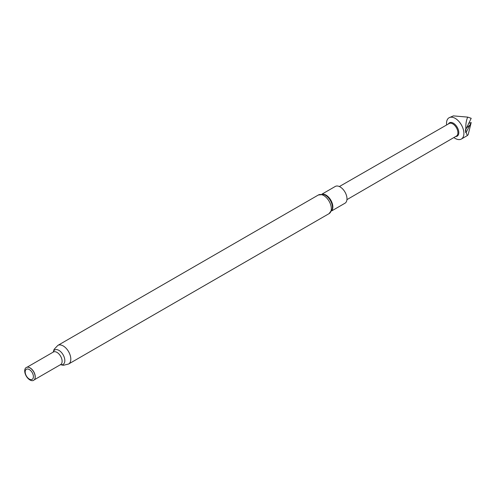 <?xml version="1.0" encoding="UTF-8"?>
<svg xmlns="http://www.w3.org/2000/svg" width="496" height="496" viewBox="0 0 496 496"><rect width="100%" height="100%" fill="white"/><g stroke="black" fill="none" stroke-linecap="round" stroke-linejoin="round"><path stroke-width="0.74" d="M331.607 210.949L344.974 203.23A9.691 5.592 -120 0 0 346.462 195.467A9.691 5.592 -120 0 0 340.126 186.93A9.691 5.592 -120 0 0 335.284 186.446L321.916 194.165M28.179 367.226A7.254 4.185 60 0 1 28.284 367.238A7.254 4.185 60 0 1 30.113 367.902A7.254 4.185 60 0 1 34.906 378.708A7.254 4.185 60 0 1 34.863 378.801M29.94 367.889A7.39 4.266 60 0 1 34.825 378.901A7.39 4.266 60 0 1 29.94 379.961A7.39 4.266 60 0 1 24.8 372.05A7.39 4.266 60 0 1 28.074 367.207A7.39 4.266 60 0 1 29.94 367.889M29.295 369.545A5.816 3.36 60 0 1 33.412 376.669A5.816 3.36 60 0 1 29.295 379.049A5.816 3.36 60 0 1 25.184 371.919A5.816 3.36 60 0 1 29.295 369.545M453.883 137.547A12.288 7.093 -120 0 0 455.216 138.427A12.288 7.093 -120 0 0 461.361 139.035A12.288 7.093 -120 0 0 463.239 129.189A12.288 7.093 -120 0 0 455.216 118.364A12.288 7.093 -120 0 0 449.072 117.757A12.288 7.093 -120 0 0 446.629 124.973M468.869 123.287L471.194 122.531L468.137 134.745L467.319 135.6L466.135 132.469L465.682 132.55L465.422 129.797L465.862 129.369C465.595 124.62 466.203 120.534 467.678 117.112L453.369 115.89L449.072 117.757M448.409 123.95A7.713 4.452 60 0 1 453.344 123.175A7.713 4.452 60 0 1 458.67 131.18A7.713 4.452 60 0 1 455.663 136.512M339.376 186.539L449.159 123.516A7.254 4.185 60 0 1 452.78 123.882A7.254 4.185 60 0 1 457.517 130.262A7.254 4.185 60 0 1 456.413 136.078L346.94 199.64M465.701 131.167L465.843 129.388M467.678 117.112L471.2 118.302L465.862 129.369M471.194 122.531L466.135 132.469M466.209 128.241L469.594 125.333M465.682 132.55L465.899 129.289M332.239 209.231A9.976 5.76 -120 0 0 325.382 195.207A9.976 5.76 -120 0 0 323.721 194.475L318.345 195.002A10.751 6.206 -120 0 1 323.721 195.536A10.751 6.206 -120 0 1 330.745 205.009A10.751 6.206 -120 0 1 329.096 213.621L332.239 209.231M331.787 210.577A9.691 5.592 -120 0 0 332.004 202.647A9.691 5.592 -120 0 0 326.002 195.083A9.691 5.592 -120 0 0 322.332 194.196M27.032 367.232L53.363 352.03A7.254 4.185 60 0 1 56.99 352.383A7.254 4.185 60 0 1 61.727 358.775A7.254 4.185 60 0 1 60.617 364.591L60.642 364.572M53.239 352.098A8.345 4.817 60 0 1 58.931 350.374A8.345 4.817 60 0 1 64.778 359.656A8.345 4.817 60 0 1 60.493 364.659M53.184 352.135L54.132 349.302L57.834 345.408A10.751 6.206 60 0 1 63.209 345.941A10.751 6.206 60 0 1 70.227 355.415A10.751 6.206 60 0 1 68.584 364.027L329.096 213.621M34.286 379.793L60.617 364.591M60.431 364.696L63.358 365.292L68.584 364.027M57.834 345.408L318.345 195.002M467.257 135.631L461.361 139.035"/></g></svg>
